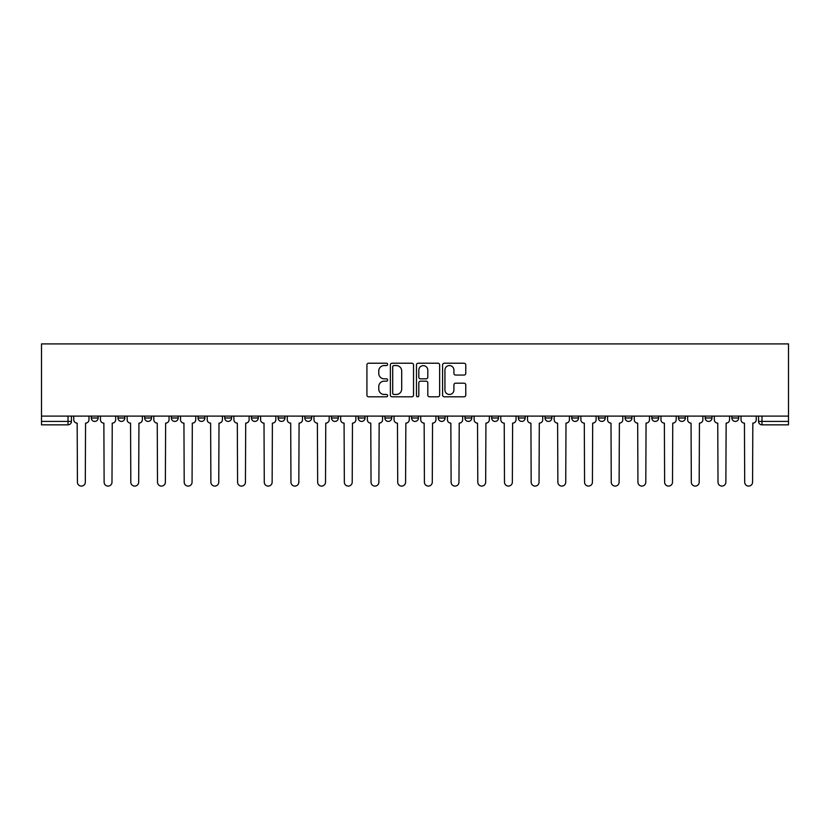 <?xml version="1.0" encoding="UTF-8"?>
<svg xmlns="http://www.w3.org/2000/svg" width="830" height="830" viewBox="0 0 830 830"><rect width="100%" height="100%" fill="white"/><g stroke="black" fill="none" stroke-linecap="round" stroke-linejoin="round"><path stroke-width="1.25" d="M387.631 364.391A1.172 1.172 0 0 0 386.448 363.218L368.603 363.218A1.681 1.681 0 0 0 366.922 364.899L366.922 395.122A1.681 1.681 0 0 0 368.603 396.802L386.448 396.802A1.172 1.172 0 0 0 387.631 395.63A1.172 1.172 0 0 0 386.448 394.458L384.145 394.458A5.374 5.374 0 0 1 378.771 389.083L378.771 386.562A5.374 5.374 0 0 1 384.145 381.188L386.448 381.188A1.172 1.172 0 0 0 387.631 380.016A1.172 1.172 0 0 0 386.448 378.833L384.145 378.833A5.374 5.374 0 0 1 378.771 373.459L378.771 370.937A5.374 5.374 0 0 1 384.145 365.563L386.448 365.563A1.172 1.172 0 0 0 387.631 364.391M731.863 416.11L731.863 417.998L738.71 417.998A3.424 3.424 0 0 1 735.287 421.412A3.424 3.424 0 0 1 731.863 417.998L731.863 416.11M625.104 417.998L625.104 416.11L625.104 417.998A3.424 3.424 0 0 0 628.528 421.412A3.424 3.424 0 0 1 625.104 417.998L631.952 417.998A3.424 3.424 0 0 1 628.528 421.412A3.424 3.424 0 0 0 631.952 417.998L631.952 416.11L631.952 417.998M384.892 416.11L384.892 417.998L391.729 417.998A3.424 3.424 0 0 1 388.305 421.412A3.424 3.424 0 0 1 384.892 417.998L384.892 416.11M304.818 416.11L304.818 417.998L311.655 417.998A3.424 3.424 0 0 1 308.241 421.412A3.424 3.424 0 0 1 304.818 417.998L304.818 416.11M251.438 416.11L251.438 417.998L258.275 417.998A3.424 3.424 0 0 1 254.852 421.412A3.424 3.424 0 0 1 251.438 417.998L251.438 416.11M224.743 416.11L224.743 417.998L231.591 417.998A3.424 3.424 0 0 1 228.167 421.412A3.424 3.424 0 0 1 224.743 417.998L224.743 416.11M171.364 416.11L171.364 417.998L178.201 417.998A3.424 3.424 0 0 1 174.788 421.412A3.424 3.424 0 0 1 171.364 417.998L171.364 416.11M464.084 375.056A1.681 1.681 0 0 0 465.765 373.376L465.765 364.899A1.681 1.681 0 0 0 464.084 363.218L444.268 363.218A1.681 1.681 0 0 0 442.587 364.899L442.587 395.122A1.681 1.681 0 0 0 444.268 396.802L464.084 396.802A1.681 1.681 0 0 0 465.765 395.122L465.765 384.881A1.681 1.681 0 0 0 464.084 383.201L455.597 383.201A1.681 1.681 0 0 0 453.917 384.881L453.917 389.965A4.492 4.492 0 0 1 449.424 394.458A4.492 4.492 0 0 1 444.932 389.965L444.932 370.056A4.492 4.492 0 0 1 449.424 365.563A4.492 4.492 0 0 1 453.917 370.056L453.917 373.376A1.681 1.681 0 0 0 455.597 375.056L464.084 375.056M788.5 416.11L41.5 416.11L41.5 343.911L788.5 343.911L788.5 424.836L761.982 424.836A3.424 3.424 0 0 1 758.558 421.412L788.5 421.412M413.527 364.899A1.681 1.681 0 0 0 411.846 363.218L392.03 363.218A1.681 1.681 0 0 0 390.359 364.899L390.359 395.122A1.681 1.681 0 0 0 392.03 396.802L411.846 396.802A1.681 1.681 0 0 0 413.527 395.122L413.527 364.899M418.154 363.218L437.97 363.218A1.681 1.681 0 0 1 439.641 364.899L439.641 395.122A1.681 1.681 0 0 1 437.97 396.802L429.483 396.802A1.681 1.681 0 0 1 427.803 395.122L427.803 382.869A1.681 1.681 0 0 0 426.122 381.188L420.499 381.188A1.681 1.681 0 0 0 418.818 382.869L418.818 395.63A1.172 1.172 0 0 1 417.646 396.802A1.172 1.172 0 0 1 416.473 395.63L416.473 364.899A1.681 1.681 0 0 1 418.154 363.218M758.558 416.11L758.558 421.412L758.558 416.11M71.442 416.11L71.442 421.412L71.442 416.11M68.019 416.11L68.019 424.836L41.5 424.836L41.5 421.412L71.442 421.412A3.424 3.424 0 0 1 68.019 424.836A3.424 3.424 0 0 0 71.442 421.412M41.5 416.11L41.5 421.412M738.71 416.11L738.71 417.998L738.71 416.11M705.178 416.11L705.178 417.998L712.016 417.998L712.016 416.11L712.016 417.998A3.424 3.424 0 0 1 708.602 421.412A3.424 3.424 0 0 1 705.178 417.998A3.424 3.424 0 0 0 708.602 421.412M685.331 416.11L685.331 417.998A3.424 3.424 0 0 1 681.907 421.412A3.424 3.424 0 0 1 678.484 417.998L685.331 417.998M678.484 416.11L678.484 417.998M651.799 416.11L651.799 417.998L658.636 417.998L658.636 416.11L658.636 417.998A3.424 3.424 0 0 1 655.212 421.412A3.424 3.424 0 0 1 651.799 417.998A3.424 3.424 0 0 0 655.212 421.412M598.409 416.11L598.409 417.998L605.257 417.998L605.257 416.11L605.257 417.998A3.424 3.424 0 0 1 601.833 421.412A3.424 3.424 0 0 1 598.409 417.998A3.424 3.424 0 0 0 601.833 421.412M578.562 417.998L578.562 416.11L578.562 417.998A3.424 3.424 0 0 1 575.149 421.412A3.424 3.424 0 0 1 571.725 417.998L578.562 417.998A3.424 3.424 0 0 1 575.149 421.412M571.725 416.11L571.725 417.998M551.877 416.11L551.877 417.998A3.424 3.424 0 0 1 548.454 421.412A3.424 3.424 0 0 1 545.03 417.998L551.877 417.998A3.424 3.424 0 0 1 548.454 421.412M545.03 416.11L545.03 417.998M525.183 416.11L525.183 417.998A3.424 3.424 0 0 1 521.759 421.412A3.424 3.424 0 0 1 518.345 417.998L525.183 417.998M518.345 416.11L518.345 417.998M498.498 416.11L498.498 417.998A3.424 3.424 0 0 1 495.074 421.412A3.424 3.424 0 0 1 491.651 417.998L498.498 417.998M491.651 416.11L491.651 417.998M471.803 416.11L471.803 417.998A3.424 3.424 0 0 1 468.379 421.412A3.424 3.424 0 0 1 464.956 417.998L471.803 417.998M464.956 416.11L464.956 417.998M445.108 416.11L445.108 417.998A3.424 3.424 0 0 1 441.695 421.412A3.424 3.424 0 0 1 438.271 417.998A3.424 3.424 0 0 0 441.695 421.412M438.271 416.11L438.271 417.998L445.108 417.998M418.424 416.11L418.424 417.998A3.424 3.424 0 0 1 415 421.412A3.424 3.424 0 0 1 411.576 417.998A3.424 3.424 0 0 0 415 421.412M411.576 416.11L411.576 417.998L418.424 417.998M391.729 416.11L391.729 417.998A3.424 3.424 0 0 1 388.305 421.412M365.044 416.11L365.044 417.998A3.424 3.424 0 0 1 361.621 421.412A3.424 3.424 0 0 1 358.197 417.998L365.044 417.998M358.197 416.11L358.197 417.998M338.35 416.11L338.35 417.998A3.424 3.424 0 0 1 334.926 421.412A3.424 3.424 0 0 1 331.502 417.998L338.35 417.998L338.35 416.11M331.502 416.11L331.502 417.998M311.655 416.11L311.655 417.998M284.97 416.11L284.97 417.998A3.424 3.424 0 0 1 281.546 421.412A3.424 3.424 0 0 1 278.123 417.998L284.97 417.998L284.97 416.11M278.123 416.11L278.123 417.998M258.275 416.11L258.275 417.998L258.275 416.11M231.591 417.998L231.591 416.11L231.591 417.998A3.424 3.424 0 0 1 228.167 421.412M204.896 416.11L204.896 417.998A3.424 3.424 0 0 1 201.472 421.412A3.424 3.424 0 0 1 198.048 417.998A3.424 3.424 0 0 0 201.472 421.412A3.424 3.424 0 0 0 204.896 417.998L204.896 416.11M198.048 416.11L198.048 417.998L204.896 417.998M178.201 416.11L178.201 417.998M151.517 416.11L151.517 417.998A3.424 3.424 0 0 1 148.093 421.412A3.424 3.424 0 0 1 144.669 417.998A3.424 3.424 0 0 0 148.093 421.412A3.424 3.424 0 0 0 151.517 417.998L144.669 417.998L144.669 416.11M117.985 416.11L117.985 417.998L124.822 417.998L124.822 416.11L124.822 417.998A3.424 3.424 0 0 1 121.398 421.412A3.424 3.424 0 0 1 117.985 417.998A3.424 3.424 0 0 0 121.398 421.412M91.29 416.11L91.29 417.998L98.137 417.998L98.137 416.11L98.137 417.998A3.424 3.424 0 0 1 94.713 421.412A3.424 3.424 0 0 1 91.29 417.998A3.424 3.424 0 0 0 94.713 421.412M393.877 365.563A1.172 1.172 0 0 0 392.704 366.746L392.704 393.275A1.172 1.172 0 0 0 393.877 394.458L396.315 394.458A5.374 5.374 0 0 0 401.689 389.083L401.689 370.937A5.374 5.374 0 0 0 396.315 365.563L393.877 365.563M427.803 370.149A4.492 4.492 0 0 0 423.31 365.657A4.492 4.492 0 0 0 418.818 370.149L418.818 377.152A1.681 1.681 0 0 0 420.499 378.833L426.122 378.833A1.681 1.681 0 0 0 427.803 377.152L427.803 370.149M73.756 416.11L73.756 419.71A3.424 3.424 0 0 0 77.169 423.124L77.429 482.157A3.932 3.932 0 0 0 81.361 486.09A3.932 3.932 0 0 0 85.303 482.157L85.552 423.124A3.424 3.424 0 0 0 88.976 419.71L88.976 416.11M100.44 416.11L100.44 419.71A3.424 3.424 0 0 0 103.864 423.124L104.124 482.157A3.932 3.932 0 0 0 108.056 486.09A3.932 3.932 0 0 0 111.988 482.157L112.247 423.124A3.424 3.424 0 0 0 115.671 419.71L115.671 416.11M127.135 416.11L127.135 419.71A3.424 3.424 0 0 0 130.559 423.124L130.808 482.157A3.932 3.932 0 0 0 134.751 486.09A3.932 3.932 0 0 0 138.683 482.157L138.942 423.124A3.424 3.424 0 0 0 142.355 419.71L142.355 416.11M153.82 416.11L153.82 419.71A3.424 3.424 0 0 0 157.244 423.124L157.503 482.157A3.932 3.932 0 0 0 161.435 486.09A3.932 3.932 0 0 0 165.378 482.157L165.626 423.124A3.424 3.424 0 0 0 169.05 419.71L169.05 416.11M180.515 416.11L180.515 419.71A3.424 3.424 0 0 0 183.938 423.124L184.198 482.157A3.932 3.932 0 0 0 188.13 486.09A3.932 3.932 0 0 0 192.062 482.157L192.321 423.124A3.424 3.424 0 0 0 195.745 419.71L195.745 416.11M207.21 416.11L207.21 419.71A3.424 3.424 0 0 0 210.623 423.124L210.882 482.157A3.932 3.932 0 0 0 214.814 486.09A3.932 3.932 0 0 0 218.757 482.157L219.006 423.124A3.424 3.424 0 0 0 222.43 419.71L222.43 416.11M233.894 416.11L233.894 419.71A3.424 3.424 0 0 0 237.318 423.124L237.577 482.157A3.932 3.932 0 0 0 241.509 486.09A3.932 3.932 0 0 0 245.441 482.157L245.701 423.124A3.424 3.424 0 0 0 249.125 419.71L249.125 416.11M260.589 416.11L260.589 419.71A3.424 3.424 0 0 0 264.013 423.124L264.262 482.157A3.932 3.932 0 0 0 268.204 486.09A3.932 3.932 0 0 0 272.136 482.157L272.396 423.124A3.424 3.424 0 0 0 275.819 419.71L275.819 416.11M287.273 416.11L287.273 419.71A3.424 3.424 0 0 0 290.697 423.124L290.957 482.157A3.932 3.932 0 0 0 294.889 486.09A3.932 3.932 0 0 0 298.831 482.157L299.08 423.124A3.424 3.424 0 0 0 302.504 419.71L302.504 416.11M313.968 416.11L313.968 419.71A3.424 3.424 0 0 0 317.392 423.124L317.651 482.157A3.932 3.932 0 0 0 321.584 486.09A3.932 3.932 0 0 0 325.516 482.157L325.775 423.124A3.424 3.424 0 0 0 329.199 419.71L329.199 416.11M340.663 416.11L340.663 419.71A3.424 3.424 0 0 0 344.077 423.124L344.336 482.157A3.932 3.932 0 0 0 348.268 486.09A3.932 3.932 0 0 0 352.211 482.157L352.47 423.124A3.424 3.424 0 0 0 355.883 419.71L355.883 416.11M367.348 416.11L367.348 419.71A3.424 3.424 0 0 0 370.771 423.124L371.031 482.157A3.932 3.932 0 0 0 374.963 486.09A3.932 3.932 0 0 0 378.895 482.157L379.154 423.124A3.424 3.424 0 0 0 382.578 419.71L382.578 416.11M394.043 416.11L394.043 419.71A3.424 3.424 0 0 0 397.466 423.124L397.715 482.157A3.932 3.932 0 0 0 401.658 486.09A3.932 3.932 0 0 0 405.59 482.157L405.849 423.124A3.424 3.424 0 0 0 409.273 419.71L409.273 416.11M420.727 416.11L420.727 419.71A3.424 3.424 0 0 0 424.151 423.124L424.41 482.157A3.932 3.932 0 0 0 428.342 486.09A3.932 3.932 0 0 0 432.285 482.157L432.534 423.124A3.424 3.424 0 0 0 435.958 419.71L435.958 416.11M447.422 416.11L447.422 419.71A3.424 3.424 0 0 0 450.846 423.124L451.105 482.157A3.932 3.932 0 0 0 455.037 486.09A3.932 3.932 0 0 0 458.969 482.157L459.229 423.124A3.424 3.424 0 0 0 462.652 419.71L462.652 416.11M474.117 416.11L474.117 419.71A3.424 3.424 0 0 0 477.53 423.124L477.79 482.157A3.932 3.932 0 0 0 481.732 486.09A3.932 3.932 0 0 0 485.664 482.157L485.924 423.124A3.424 3.424 0 0 0 489.337 419.71L489.337 416.11M500.801 416.11L500.801 419.71A3.424 3.424 0 0 0 504.225 423.124L504.484 482.157A3.932 3.932 0 0 0 508.417 486.09A3.932 3.932 0 0 0 512.349 482.157L512.608 423.124A3.424 3.424 0 0 0 516.032 419.71L516.032 416.11M527.496 416.11L527.496 419.71A3.424 3.424 0 0 0 530.92 423.124L531.169 482.157A3.932 3.932 0 0 0 535.111 486.09A3.932 3.932 0 0 0 539.043 482.157L539.303 423.124A3.424 3.424 0 0 0 542.727 419.71L542.727 416.11M554.181 416.11L554.181 419.71A3.424 3.424 0 0 0 557.604 423.124L557.864 482.157A3.932 3.932 0 0 0 561.796 486.09A3.932 3.932 0 0 0 565.738 482.157L565.987 423.124A3.424 3.424 0 0 0 569.411 419.71L569.411 416.11M580.875 416.11L580.875 419.71A3.424 3.424 0 0 0 584.299 423.124L584.559 482.157A3.932 3.932 0 0 0 588.491 486.09A3.932 3.932 0 0 0 592.423 482.157L592.682 423.124A3.424 3.424 0 0 0 596.106 419.71L596.106 416.11M607.57 416.11L607.57 419.71A3.424 3.424 0 0 0 610.994 423.124L611.243 482.157A3.932 3.932 0 0 0 615.186 486.09A3.932 3.932 0 0 0 619.118 482.157L619.377 423.124A3.424 3.424 0 0 0 622.791 419.71L622.791 416.11M634.255 416.11L634.255 419.71A3.424 3.424 0 0 0 637.679 423.124L637.938 482.157A3.932 3.932 0 0 0 641.87 486.09A3.932 3.932 0 0 0 645.802 482.157L646.062 423.124A3.424 3.424 0 0 0 649.485 419.71L649.485 416.11M660.95 416.11L660.95 419.71A3.424 3.424 0 0 0 664.374 423.124L664.623 482.157A3.932 3.932 0 0 0 668.565 486.09A3.932 3.932 0 0 0 672.497 482.157L672.757 423.124A3.424 3.424 0 0 0 676.18 419.71L676.18 416.11M687.645 416.11L687.645 419.71A3.424 3.424 0 0 0 691.058 423.124L691.317 482.157A3.932 3.932 0 0 0 695.25 486.09A3.932 3.932 0 0 0 699.192 482.157L699.441 423.124A3.424 3.424 0 0 0 702.865 419.71L702.865 416.11M714.329 416.11L714.329 419.71A3.424 3.424 0 0 0 717.753 423.124L718.012 482.157A3.932 3.932 0 0 0 721.944 486.09A3.932 3.932 0 0 0 725.877 482.157L726.136 423.124A3.424 3.424 0 0 0 729.56 419.71L729.56 416.11M741.024 416.11L741.024 419.71A3.424 3.424 0 0 0 744.448 423.124L744.697 482.157A3.932 3.932 0 0 0 748.639 486.09A3.932 3.932 0 0 0 752.571 482.157L752.831 423.124A3.424 3.424 0 0 0 756.244 419.71L756.244 416.11M761.982 416.11L761.982 424.836"/></g></svg>
